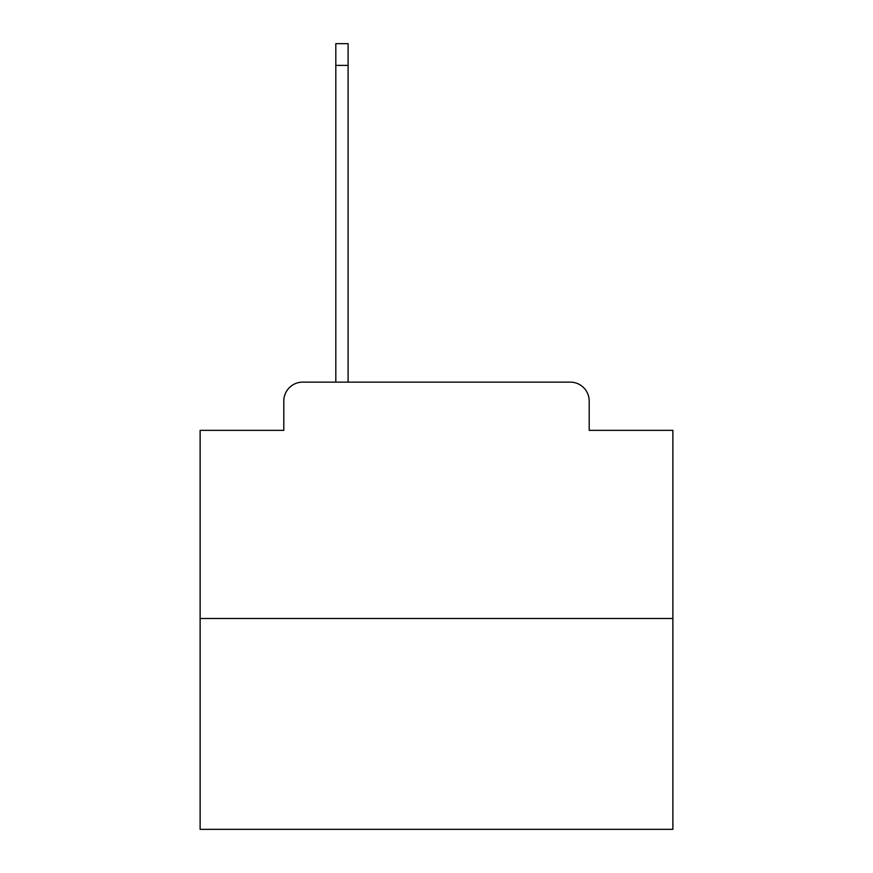 <?xml version="1.0" encoding="UTF-8"?>
<svg xmlns="http://www.w3.org/2000/svg" width="873" height="873" viewBox="0 0 873 873"><rect width="100%" height="100%" fill="white"/><g stroke="black" fill="none" stroke-linecap="round" stroke-linejoin="round"><path stroke-width="1.31" d="M283.801 401.045L283.801 430.356L283.801 401.045A18.911 18.911 0 0 1 302.713 382.134L335.81 382.134L335.81 43.65L348.098 43.65L348.098 382.134L362.753 382.134M672.876 618.51L200.124 618.51L200.124 829.35L672.876 829.35L672.876 430.356L589.199 430.356L589.199 401.045A18.911 18.911 0 0 0 570.287 382.134L302.713 382.134M200.124 618.51L200.124 430.356L283.801 430.356M510.247 382.134L570.287 382.134M589.199 430.356L589.199 401.045M335.81 65.399L348.098 65.399"/></g></svg>
